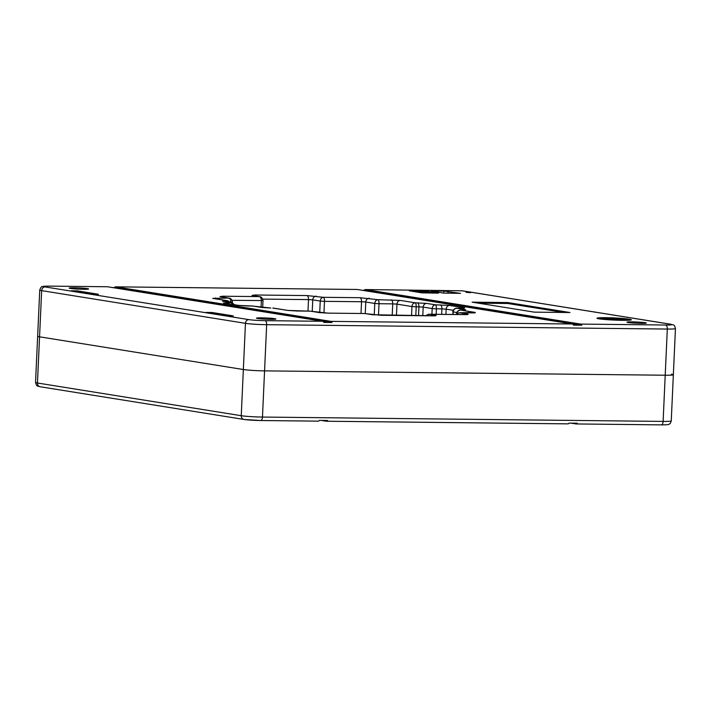 <?xml version="1.0" encoding="UTF-8"?>
<svg xmlns="http://www.w3.org/2000/svg" width="711" height="711" viewBox="0 0 711 711"><rect width="100%" height="100%" fill="white"/><g stroke="black" fill="none" stroke-linecap="round" stroke-linejoin="round"><path stroke-width="1.07" d="M605.932 317.684A17.215 1.084 2.6 0 0 596.982 318.226A17.215 1.084 2.6 0 0 614.126 320.083A17.215 1.084 2.6 0 0 631.368 319.79A17.215 1.084 2.6 0 0 605.932 317.684M600.946 318.652A17.215 1.084 2.6 0 0 598.662 318.768M629.653 320.181A17.215 1.084 2.6 0 0 627.777 319.906L619.299 319.648M626.702 319.772A17.215 1.084 2.6 0 0 622.845 319.408M632.008 321.87A9.705 0.613 2.6 0 0 626.96 322.172A9.705 0.613 2.6 0 0 636.621 323.221A9.705 0.613 2.6 0 0 646.343 323.052A9.705 0.613 2.6 0 0 632.008 321.87M261.541 317.844A9.705 0.613 2.6 0 0 256.493 318.146A9.705 0.613 2.6 0 0 266.163 319.195A9.705 0.613 2.6 0 0 275.877 319.026A9.705 0.613 2.6 0 0 261.541 317.844M74.237 287.786A9.705 0.613 2.6 0 0 69.189 288.088A9.705 0.613 2.6 0 0 78.85 289.137A9.705 0.613 2.6 0 0 88.573 288.968A9.705 0.613 2.6 0 0 74.237 287.786M470.7 292.701L466.078 292.319L470.7 292.701M576.337 423.943L661.15 424.867A3.759 1.804 -89.4 0 0 661.274 424.876A3.759 1.804 -89.4 0 0 663.114 421.41L667.309 329.051A15.651 0.987 -177.4 0 0 675.45 328.553L673.353 374.741A15.651 0.987 -177.4 0 1 665.212 375.23L264.563 370.875A15.651 0.987 -177.4 0 1 243.349 369.524L39.558 336.818A15.651 0.987 -177.4 0 1 37.647 336.259A15.651 0.987 2.6 0 0 39.558 336.818L243.349 369.524A15.651 0.987 2.6 0 0 264.563 370.875L665.212 375.23A15.651 0.987 2.6 0 0 673.353 374.741A15.651 0.987 2.6 0 0 671.442 374.182M362.272 290.284L364.201 290.31A3.759 1.804 -89.4 0 1 365.303 289.555A3.759 1.804 -89.4 0 1 365.436 289.564L580.611 324.092L665.683 325.016A11.891 0.747 2.6 0 0 670.411 324.216L462.132 290.79L365.436 289.564M107.219 286.755A3.759 1.804 90.6 0 1 107.352 286.746A3.759 1.804 90.6 0 1 107.485 286.755L322.661 321.283A3.759 1.804 90.6 0 1 323.807 322.412L332.037 322.501A3.759 1.804 -89.4 0 0 330.891 321.372L115.715 286.844A3.759 1.804 -89.4 0 0 115.582 286.835A3.759 1.804 -89.4 0 0 114.48 287.591L112.551 287.573M356.94 289.466A3.759 1.804 90.6 0 1 357.073 289.466A3.759 1.804 90.6 0 1 357.198 289.475L572.382 324.003A3.759 1.804 90.6 0 1 573.528 325.123L581.758 325.22A3.759 1.804 -89.4 0 0 580.611 324.092M534.299 312.147L569.973 312.529L507.787 302.557L472.113 302.166L534.299 312.147M443.868 291.066L431.266 291.048L443.637 293.083L460.488 293.367L443.868 291.066L443.78 293.101M421.916 290.826L409.314 290.808L421.685 292.843L438.527 293.136L426.165 291.101L421.916 290.826L421.89 291.501M77.179 290.843L71.144 290.781L92.421 294.194L98.456 294.256L77.179 290.843L77.135 291.741M212.038 312.485L206.003 312.413L227.28 315.835L233.315 315.897L212.038 312.485L211.994 313.382M332.037 322.501L114.48 287.591M581.758 325.22L364.201 290.31M426.804 292.194L433.15 292.577L419.943 292.31L426.796 292.39M433.15 292.577L433.123 293.19M420.112 291.599L429.497 292.008L422.929 291.626L425.32 291.341L412.771 291.172L420.112 291.599M421.987 291.679L421.961 292.337M605.159 319.257L600.928 319.026L600.973 318.093L609.887 318.368L612.882 318.848L606.385 318.955L622.854 319.141L611.718 318.386L617.441 318.27L600.973 318.093M627.76 320.288L611.22 319.719L623.449 319.692L619.308 319.39M606.385 318.955L606.359 319.621M605.177 318.768L605.141 319.523M609.887 318.368L609.86 318.812M602.181 318.279L602.137 319.221M618.65 318.466L618.623 318.91M507.787 302.557L507.752 303.49L478.379 303.17M563.672 312.467L507.752 303.49M219.957 296.674A3.759 3.288 99.1 0 1 220.383 296.709L229.111 298.113L219.957 296.674L222.694 296.211L259.195 296.611C260.608 297.011 261.337 298.362 261.372 300.646L261.07 307.348M232.417 302.824L232.453 302.015L230.826 302.113C230.862 299.909 230.142 298.567 228.649 298.069L212.731 298.389L227.867 300.789L213.158 298.424A3.759 3.288 99.1 0 0 212.731 298.389M461.857 308.316A3.759 1.804 -89.4 0 0 461.732 308.307L456.746 308.254L464.603 307.854L449.619 305.454L435.345 304.806C436.092 305.223 436.456 306.565 436.421 308.832L432.181 308.556C432.457 306.281 433.514 305.028 435.345 304.806L426.653 303.41L415.117 302.788C415.873 303.206 416.237 304.548 416.202 306.814L411.953 306.548C412.238 304.272 413.295 303.019 415.117 302.788L400.435 300.433L377.932 299.695C378.687 300.113 379.043 301.455 379.007 303.721L374.768 303.455C375.044 301.18 376.101 299.926 377.932 299.695L359.908 297.705L323.407 297.314C324.163 297.731 324.518 299.073 324.483 301.34L320.243 301.064C320.528 298.789 321.576 297.536 323.407 297.314L306.885 295.563L254.742 294.994L252.005 295.456L259.657 296.656L252.272 295.474M229.111 302.219L227.422 300.744L222.481 301.188L231.635 302.628L222.907 301.224A3.759 3.288 99.1 0 0 222.481 301.188M233.048 304.495L231.173 302.584L223.494 302.993L238.478 305.392L252.752 306.041L247.686 305.979A3.759 1.804 90.6 0 1 247.81 305.988M252.574 306.041L270.651 308.023A3.759 1.804 90.6 0 1 270.775 308.032M272.793 308.059L287.653 310.414L310.165 311.151L296.86 311A3.759 1.804 90.6 0 1 296.994 311.009M309.987 311.151L328.189 313.142L364.592 313.524L328.055 313.133A3.759 1.804 90.6 0 1 328.189 313.142M462.87 310.12A3.759 1.804 -89.4 0 0 462.737 310.112L465.607 309.658L456.915 308.263C454.702 308.458 453.449 309.676 453.156 311.925L452.649 314.484M364.503 313.533L381.212 315.284L433.355 315.853L436.092 315.391L428.902 314.235L425.88 315.764M456.613 313.693L456.524 313.649C457.004 310.049 461.092 309.809 460.506 310.085L460.15 310.129M472.619 312.92A3.759 1.804 -89.4 0 0 472.486 312.911L459.279 312.76L475.357 312.458L460.675 310.103C458.462 310.289 457.209 311.516 456.915 313.755M455.884 314.52L458.924 312.804M428.377 314.262L465.394 314.635L468.14 314.173L459.448 312.778L457.724 313.187L456.284 314.52M260.759 420.512L318.128 421.143A3.759 1.804 90.6 0 0 318.252 421.152A3.759 1.804 90.6 0 0 319.355 420.397L327.584 420.485A3.759 1.804 -89.4 0 1 326.482 421.241A3.759 1.804 -89.4 0 1 326.358 421.232L321.283 420.414M571.004 423.134L576.079 423.943A3.759 1.804 -89.4 0 0 576.203 423.952A3.759 1.804 -89.4 0 0 577.305 423.196L569.076 423.107A3.759 1.804 90.6 0 1 567.973 423.863A3.759 1.804 90.6 0 1 567.84 423.854L326.616 421.232M107.485 286.755L49.85 286.133A3.759 1.804 -89.4 0 0 49.726 286.124A3.759 1.804 -89.4 0 0 49.592 286.124M357.198 289.475L115.715 286.844M330.891 321.372L572.382 324.003M665.683 325.016A3.759 1.804 -89.4 0 1 667.309 329.051L266.661 324.687A3.759 1.804 -89.4 0 0 265.034 320.661L322.661 321.283M448.117 291.332L448.019 293.35M418.539 315.684L418.948 306.85L416.202 306.814L415.802 315.657M453.04 314.493L453.156 311.925L456.773 312.502M445.913 314.413L446.153 309.161L441.904 308.885L441.655 314.369M436.172 314.306L436.421 308.832L441.904 308.885A3.759 1.804 90.6 0 0 440.278 304.859M422.796 315.728L423.187 307.116L432.181 308.556L431.915 314.262M426.653 303.41A3.759 3.288 99.1 0 0 423.187 307.116L418.948 306.85A3.759 1.804 90.6 0 0 417.313 302.815M396.462 315.444L396.969 304.139L411.953 306.548L411.545 315.604M400.435 300.433A3.759 3.288 99.1 0 0 396.969 304.139L392.73 303.873L392.205 315.4M378.492 315.204L379.007 303.721L392.73 303.873A3.759 1.804 90.6 0 0 391.103 299.838M365.25 313.595L365.774 302.006L374.768 303.455L374.244 314.946M369.24 298.3A3.759 3.288 99.1 0 0 365.774 302.006L361.535 301.74L361.001 313.489M323.958 312.991L324.483 301.34L361.535 301.74A3.759 1.804 90.6 0 0 359.908 297.705M312.227 311.454L312.751 299.864L320.243 301.064L319.719 312.644M316.217 296.158A3.759 3.288 99.1 0 0 312.751 299.864L308.512 299.598L307.987 311.116M262.679 307.579L262.999 300.549L232.124 300.335M230.302 302.104L230.808 302.495M244.371 419.481A11.891 0.747 -177.4 0 0 260.493 420.512A3.759 1.804 -89.4 0 0 260.626 420.521A3.759 1.804 -89.4 0 0 262.466 417.055L266.661 324.687A15.651 0.987 -177.4 0 1 245.446 323.336L41.656 290.639A15.651 0.987 -177.4 0 1 39.745 290.079L35.55 382.447A15.651 0.987 2.6 0 0 37.461 383.007L241.251 415.704A15.651 0.987 2.6 0 0 262.466 417.055L663.114 421.41A15.651 0.987 2.6 0 0 671.255 420.921L673.353 374.741M318.252 421.152L260.626 420.521L243.953 419.446A3.759 3.288 -80.9 0 1 241.251 415.704L245.446 323.336A3.759 3.288 -80.9 0 1 248.912 319.63A11.891 0.747 2.6 0 0 265.034 320.661M243.953 419.446L40.163 386.748A3.759 3.288 -80.9 0 1 37.461 383.007L41.656 290.639A3.759 3.288 -80.9 0 1 45.122 286.933L248.912 319.63M453.191 310.289L446.153 309.161A3.759 3.288 99.1 0 1 449.619 305.454M306.885 295.563A3.759 1.804 90.6 0 1 308.512 299.598L262.759 299.1M49.85 286.133A11.891 0.747 2.6 0 0 45.122 286.933M670.411 324.216A3.759 3.288 -80.9 0 1 670.837 324.252L462.559 290.826A3.759 3.288 -80.9 0 0 462.132 290.79M222.694 296.211A3.759 1.804 90.6 0 1 223.805 297.26M216.588 298.976A3.759 1.804 -89.4 0 0 215.477 297.927M254.742 294.994A3.759 1.804 90.6 0 1 255.853 296.043M226.338 301.775A3.759 1.804 -89.4 0 0 225.227 300.726M227.342 303.579A3.759 1.804 -89.4 0 0 226.231 302.531M238.478 305.392A3.759 3.288 99.1 0 1 238.905 305.437L223.921 303.028A3.759 3.288 99.1 0 0 223.494 302.993M247.552 305.988A3.759 1.804 90.6 0 1 247.686 305.979L238.905 305.437M253.134 306.077L261.87 307.472A3.759 3.288 99.1 0 0 261.444 307.436M270.518 308.032A3.759 1.804 90.6 0 1 270.651 308.023L261.87 307.472M273.362 308.085L288.079 310.449A3.759 3.288 99.1 0 0 287.653 310.414M296.736 311.009A3.759 1.804 90.6 0 1 296.86 311L288.079 310.449M464.603 307.854A3.759 3.288 99.1 0 0 462.977 308.307M464.176 308.29L461.732 308.307A3.759 1.804 -89.4 0 0 461.599 308.316M310.547 311.178L319.275 312.582A3.759 3.288 99.1 0 0 318.857 312.547M327.931 313.142A3.759 1.804 90.6 0 1 328.055 313.133L319.275 312.582M465.607 309.658A3.759 3.288 99.1 0 0 463.99 310.112M465.181 310.094L462.737 310.112A3.759 1.804 -89.4 0 0 462.612 310.12M365.072 313.569L372.306 314.724A3.759 3.288 99.1 0 0 371.88 314.689M474.93 312.893L472.486 312.911A3.759 1.804 -89.4 0 0 472.362 312.911M462.559 290.826L365.303 289.555M357.073 289.466L115.582 286.835M107.352 286.746L49.726 286.124C41.442 286.142 43.229 286.542 42.198 286.675C41.549 286.32 40.731 287.457 39.745 290.079M675.45 328.553C674.17 323.629 673.459 325.389 670.837 324.252M232.453 302.015C231.946 299.571 230.826 298.273 229.093 298.113M262.999 300.549C262.492 298.105 261.372 296.807 259.639 296.647M230.577 302.451L227.867 300.789M234.603 304.743L231.626 302.619M456.755 308.254C457.333 307.979 453.254 308.219 452.774 311.809M372.306 314.724L435.665 315.826M425.489 315.755L428.573 314.226L467.714 314.609M671.255 420.921C670.597 423.018 670.02 424.023 669.54 423.934C667.913 424.343 670.864 424.796 661.274 424.876L576.203 423.952M567.973 423.863L326.482 421.241M40.163 386.748C37.043 385.451 37.132 387.486 35.55 382.447"/></g></svg>
